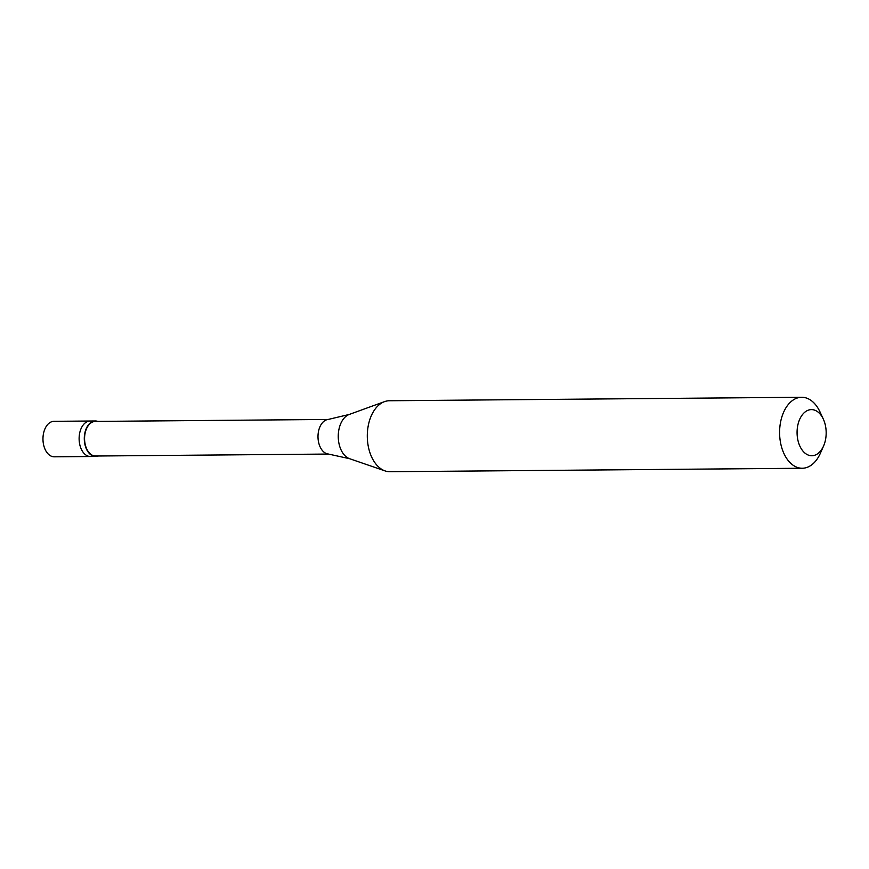 <?xml version="1.0" encoding="UTF-8"?>
<svg xmlns="http://www.w3.org/2000/svg" width="869" height="869" viewBox="0 0 869 869"><rect width="100%" height="100%" fill="white"/><g stroke="black" fill="none" stroke-linecap="round" stroke-linejoin="round"><path stroke-width="1.3" d="M95.329 420.976L54.008 421.324A17.749 11.188 89.5 0 0 43.45 444.081A17.749 11.188 -90.5 0 0 54.312 456.812L90.463 456.507A17.749 11.188 -90.5 0 1 79.6 443.777A17.749 11.188 89.5 0 1 90.159 421.02A17.749 11.188 89.5 0 0 79.6 443.777A17.749 11.188 -90.5 0 0 90.463 456.507L95.623 456.464A17.749 11.188 -90.5 0 1 84.771 443.733A17.749 11.188 89.5 0 1 95.329 420.976A17.749 11.188 89.5 0 1 97.817 421.4M328.373 419.455L95.329 421.422A17.304 10.917 89.5 0 0 85.032 443.603A17.304 10.917 -90.5 0 0 95.623 456.019L328.667 454.052M349.251 414.448L327.993 419.499A17.304 10.917 89.5 0 0 318.467 441.637A17.304 10.917 -90.5 0 0 328.286 454.02L349.631 458.713A22.67 14.306 -90.5 0 1 338.867 442.951A22.67 14.306 89.5 0 1 349.251 414.448L384.511 401.641A35.499 22.388 89.5 0 0 368.26 446.264A35.499 22.388 -90.5 0 0 385.097 470.922A35.499 22.388 -90.5 0 0 389.985 471.726L802.283 468.25A35.499 22.388 -90.5 0 1 780.558 442.788A35.499 22.388 89.5 0 1 801.685 397.274A35.499 22.388 89.5 0 1 819.999 411.928L823.334 419.14A23.072 14.556 89.5 0 0 805.096 411.971A23.072 14.556 89.5 0 0 797.699 439.193A23.072 14.556 -90.5 0 0 809.343 455.432A23.072 14.556 -90.5 0 0 823.562 446.025L820.347 453.292A35.499 22.388 -90.5 0 1 802.283 468.25M801.685 397.274L389.377 400.75A35.499 22.388 89.5 0 0 384.511 401.641M823.562 446.025A23.072 14.556 -90.5 0 0 825.55 426.168A23.072 14.556 89.5 0 0 823.334 419.14M98.11 455.997A17.749 11.188 -90.5 0 1 95.623 456.464M349.631 458.713L385.097 470.922"/></g></svg>
